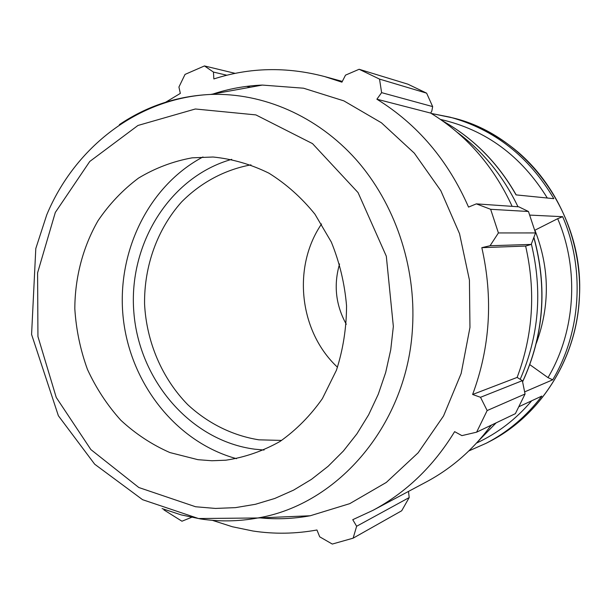 <?xml version="1.0" encoding="UTF-8"?>
<svg xmlns="http://www.w3.org/2000/svg" width="610" height="610" viewBox="0 0 610 610"><rect width="100%" height="100%" fill="white"/><g stroke="black" fill="none" stroke-linecap="round" stroke-linejoin="round"><path stroke-width="0.91" d="M490.066 426.733L491.485 425.071M520.284 379.1C538.973 335.904 542.664 290.871 531.356 244.008M517.981 206.752C503.403 176.374 483.181 151.593 457.317 132.4M442.753 121.009C473.337 138.15 497.768 162.778 516.052 194.887L553.827 198.677C528.946 156.495 494.298 129.312 449.905 117.128L431.278 113.452L453.047 117.944C527.963 135.717 586.111 217.206 579.164 300.433C575.451 361.074 539.179 416.462 489.075 441.777L486.185 443.264C507.901 432.01 526.461 416.279 541.848 396.073L519.125 406.603M524.638 391.879L552.713 379.801C581.094 332.229 585.158 268.835 562.679 216.695L529.8 215.094M529.831 364.658L548.009 377.628L552.713 379.801M562.679 216.695L557.67 218.685L534.787 230.267M536.327 343.216C550.121 305.618 549.656 267.973 534.932 230.267M535.549 232.929L498.416 232.944L490.646 209.299L476.334 203.87L518.774 206.805L528.458 211.502L535.549 232.929L531.203 244.419L525.629 246.074C535.893 291.222 533.056 334.997 517.135 377.415L522.351 380.655L525.065 393.999L515.374 413.664L476.616 432.177L461.9 435.624L454.633 431.644C433.489 466.246 406.229 492.499 372.862 510.387L352.748 519.689L356.637 526.262L353.129 538.172L401.7 510.761L409.196 497.569L356.637 526.262M491.18 425.223C473.299 449.463 451.713 468.343 426.421 481.87L372.862 510.387M408.502 491.408L409.196 497.569M426.626 93.162L379.527 79.102L359.13 69.273L407.861 84.165L426.626 93.162L432.658 106.597L431.819 111.058L430.683 113.094C466.375 134.947 493.528 166.034 512.141 206.348M525.629 246.074L481.824 247.66L490.066 245.738L531.203 244.419M498.416 232.944L490.066 245.738M430.683 113.094L376.888 99.201L381.616 92.644L432.658 106.597M379.527 79.102L381.616 92.644M359.13 69.273L345.519 75.137L341.928 82.167L324.596 76.555C286.7 66.581 249.787 67.382 213.851 78.942L213.454 72.071L226.836 75.228M250.458 87.222L246.684 86.368M235.147 73.36L204.457 65.941L213.454 72.071M212.31 520.315L232.364 526.75L252.967 531.013C274.218 534.23 295.545 533.895 316.948 529.991L319.701 536.815L332.29 544.059L353.129 538.172M281.622 440.42L258.884 439.825C232.479 435.601 207.911 423.348 187.72 404.636C161.963 378.299 146.461 341.875 144.57 303.993C144.082 266.082 157.311 229.131 181.551 201.986C200.69 182.657 224.655 169.717 250.969 164.86M231.724 159.34C169.595 176.892 128.13 244.328 133.864 312.434C139.164 380.579 190.869 440.923 254.873 449.204L264.061 450.043M202.962 156.961C147.917 186.195 115.992 253.196 123.289 318.55C130.532 383.911 176.404 442.258 236.527 458.682M321.569 223.962C292.045 267.02 299.243 331.733 337.505 367.243M191.578 517.349L181.955 521.214L163.884 509.884M258.953 517.76C276.048 519.545 293.143 518.881 310.238 515.763L349.751 503.646L386.313 482.426L418.125 452.811L443.539 415.959L461.152 373.495L469.959 327.44L469.425 280.043L459.536 233.691L440.816 190.694L414.297 153.141L381.41 122.778L343.865 100.871L303.536 88.206L262.323 85.072C245.38 85.766 228.941 88.747 213.004 94.009M476.616 432.177L487.161 410.553L525.065 393.999M522.351 380.655L480.512 397.293L487.161 410.553M480.512 397.293L472.62 394.487C490.166 347.143 493.238 298.198 481.824 247.66M476.334 203.87L468.541 207.095C447.976 160.209 417.423 124.242 376.888 99.201M204.457 65.941L185.036 74.412L178.928 87.024L180.324 93.399L165.79 102.152M490.646 209.299L528.458 211.502M517.135 377.415L472.62 394.487M197.93 459.681L211.876 460.748L225.868 460.199C244.785 457.363 262.826 451.125 279.975 441.48C296.246 429.989 310.376 415.707 322.377 398.635L336.438 370.217C343.087 349.553 346.457 328.111 346.556 305.9C344.696 283.719 339.617 262.437 331.314 242.048L314.958 214.217C301.553 197.64 286.212 183.961 268.941 173.187C250.931 164.319 232.311 158.928 213.073 157.014L192.226 157.822C173.126 161.276 155.222 168.04 138.508 178.105C122.808 189.862 109.312 204.06 98.027 220.713C82.907 247.012 74.946 277.428 74.817 308.759C76.136 329.644 80.345 349.865 87.459 369.431C96.136 388.25 107.253 405.185 120.818 420.237C135.572 433.893 151.928 444.667 169.87 452.551L197.93 459.681M339.572 263.955C333.472 284.992 335.706 305.099 346.289 324.276M533.819 237.519C547.46 287.623 543.716 335.698 522.579 381.746M468.823 450.942L486.185 443.264L468.823 450.942M496.067 422.89L478.354 441.053M440.504 119.43C485.743 129.747 521.344 155.946 547.307 198.021M557.67 218.685C579.47 269.513 575.543 331.207 548.009 377.628M531.707 400.778C516.06 419.2 497.661 433.298 476.509 443.081M195.574 506.75L138.821 487.52L90.882 449.585L56.242 397.453L37.942 336.552L37.591 272.838L55.312 212.455L89.754 161.475L137.951 125.469L195.345 108.992L255.88 114.901L312.511 143.617L358.055 192.585L386.313 256.2L393.351 326.457L390.736 349.782L385.68 372.496L378.269 394.266L368.638 414.792L356.941 433.801L343.369 451.034L328.134 466.284L311.458 479.353L293.601 490.12L274.813 498.454L255.361 504.302L235.49 507.634L215.483 508.435L195.574 506.75M162.085 508.587L181.109 514.87L200.675 518.965C219.669 521.817 238.708 521.489 257.786 517.981C338.588 504.561 407.869 423.5 412.551 326.96C416.081 265.815 394.739 203.282 356.042 159.507C317.108 115.923 262.918 92.613 210.663 94.436C177.335 95.976 146.903 106.041 119.369 124.631M516.174 194.903C497.867 162.771 473.36 138.119 442.654 120.932M522.602 381.86C543.853 335.691 547.62 287.516 533.887 237.336M496.136 422.852L478.27 441.144M453.047 117.944C476.837 124.265 498.484 135.633 517.981 152.058C559.164 187.354 582.946 244.267 579.256 300.364C575.558 360.922 539.339 416.371 489.075 441.777M262.323 85.072L210.663 94.436C138.028 97.829 74.824 147.315 46.756 214.811L35.799 248.537L31.583 334.44L58.369 415.745L94.687 464.21L142.572 499.689L198.502 518.53L257.786 517.981L310.238 515.763M342.309 81.412L324.596 76.555"/></g></svg>
